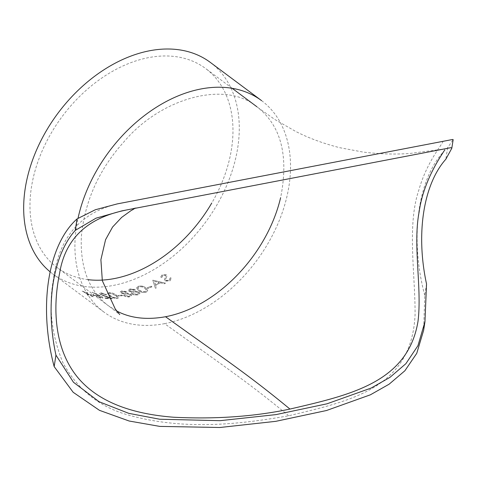 <?xml version="1.0" encoding="UTF-8"?>
<svg xmlns="http://www.w3.org/2000/svg" width="477" height="477" viewBox="0 0 477 477"><rect width="100%" height="100%" fill="white"/><g stroke="black" fill="none" stroke-linecap="round" stroke-linejoin="round"><path stroke-width="0.36" stroke-dasharray="2.38 1.79" d="M426.533 283.946L424.757 295.424L423.624 330.364M127.848 201.866C81.09 209.099 59.023 236.878 53.454 279.218C48.344 306.705 51.474 334.478 62.845 362.544C77.584 389.828 99.818 407.436 129.565 415.378C185.464 430.826 241.642 424.029 288.692 415.777C351.883 400.656 411.591 388.165 415.073 314.874C415.36 274.174 406.881 225.072 418.83 190.132C427.672 158.531 446.734 139.6 442.203 141.49M424.757 295.424A131.873 75.36 -100.9 0 1 447.617 147.739L453.15 139.654M447.617 147.739L445.84 159.217M288.692 415.777C247.945 382.178 226.688 368.131 164.553 323.65A131.873 91.745 -53.3 0 1 103.879 312.03A131.873 91.745 -53.3 0 1 78.025 218.251M261.563 100.617A131.873 91.745 -53.3 0 1 277.608 224.5A131.873 91.745 -53.3 0 1 164.553 323.65M123.799 295.746L126.149 296.772L128.82 296.998L131.73 295.627L131.02 294.351L126.876 293.289L127.329 292.628L126.822 291.757L121.802 290.982L120.204 292.002L120.77 292.991L123.829 293.898L123.173 294.708L123.799 295.746L126.166 296.676L129.78 296.772L131.741 295.531L131.032 294.255L126.888 293.194L127.341 292.538L126.834 291.662L121.814 290.887L120.216 291.906L120.782 292.896L123.847 293.802L123.191 294.613L123.817 295.651M210.309 62.392A131.873 91.745 -53.3 0 1 226.36 186.274A131.873 91.745 -53.3 0 1 113.305 285.431A131.873 91.745 -53.3 0 1 52.631 273.81A131.873 91.745 -53.3 0 1 50.168 271.878M156.438 287.786A131.873 91.745 -53.3 0 1 155.401 288.263L155.395 288.174A131.765 91.667 -53.3 0 0 156.432 287.697L155.591 285.163L156.432 287.697M155.401 288.263L152.789 280.321A131.873 91.745 -53.3 0 0 152.92 280.249L165.441 283.219A131.873 91.745 -53.3 0 1 164.416 283.779L160.403 282.843A131.873 91.745 -53.3 0 1 155.603 285.252M147.071 287.983L147.846 288.555L147.071 287.983A131.873 91.745 -53.3 0 0 151.173 286.248L151.167 286.158A131.765 91.667 -53.3 0 1 147.071 287.893M151.173 286.248L151.942 286.82A131.873 91.745 -53.3 0 1 147.846 288.555M138.252 286.355L136.577 287.989L138.521 290.571C140.405 292.276 142.951 292.836 146.153 292.246L147.787 290.535L145.771 287.953C143.953 286.254 141.442 285.723 138.252 286.355L136.583 287.893L138.527 290.475C140.411 292.186 142.951 292.747 146.153 292.157L147.781 290.445L145.771 287.864C143.947 286.164 141.442 285.628 138.252 286.266M131.908 294.076L134.27 295.036L137.913 294.899L139.91 293.343L139.195 292.091L135.033 291.197L135.498 290.41L134.997 289.539L129.947 289.02L128.313 290.284L128.879 291.28L131.962 292.061L131.282 293.039L131.908 294.076L134.275 294.941L137.919 294.804L139.91 293.254L139.201 291.996L135.039 291.107L135.504 290.314L134.997 289.444L129.953 288.931L128.325 290.189L128.891 291.185L131.968 291.966L131.294 292.944L131.92 293.981M117.771 295.621L118.54 296.199L117.771 295.621A131.873 91.745 -53.3 0 0 121.772 295.084L121.79 294.989A131.765 91.667 -53.3 0 1 117.795 295.525M121.772 295.084L122.547 295.657A131.873 91.745 -53.3 0 1 118.54 296.199M109.102 292.699L107.563 293.391L109.531 295.823C111.427 297.451 113.914 298.375 117.002 298.596L118.523 297.857L116.495 295.352C114.659 293.743 112.196 292.86 109.102 292.699L107.587 293.289L109.561 295.722C111.451 297.356 113.943 298.28 117.026 298.495L118.546 297.761L116.519 295.257C114.683 293.647 112.214 292.765 109.126 292.604M105.59 298.501A131.873 91.745 -53.3 0 0 112.381 298.644L101.19 294.518L100.719 293.796L101.822 293.462L105.882 294.774A131.873 91.745 -53.3 0 0 106.788 294.768L101.005 292.884L99.496 293.307L100.242 294.428L109.454 298.083A131.873 91.745 -53.3 0 1 104.821 297.928L105.626 298.405L104.857 297.833A131.765 91.667 -53.3 0 0 109.483 297.988L100.277 294.333L99.496 293.307M92.258 292.461L97.845 295.036L95.376 295.108L96.145 296.139L101.446 298.262L102.895 297.97L102.108 296.843L92.508 292.246L92.258 292.461L97.88 294.941L95.418 295.013L96.187 296.044L101.488 298.167L102.931 297.875L102.144 296.748L92.55 292.151L92.294 292.365M90.397 294.41L91.167 294.989L90.397 294.41A131.873 91.745 -53.3 0 0 94.005 295.114L94.047 295.019A131.765 91.667 -53.3 0 1 90.439 294.315M94.005 295.114L94.774 295.686A131.873 91.745 -53.3 0 1 91.167 294.989M86.486 292.365L86.748 293.397L83.064 291.435A131.873 91.745 -53.3 0 1 82.11 291.143L86.826 293.683L87.309 295.036L86.868 293.588L82.157 291.048A131.765 91.667 -53.3 0 0 83.111 291.34L86.79 293.301L86.486 292.365A131.873 91.745 -53.3 0 0 87.47 292.598L87.512 292.502A131.765 91.667 -53.3 0 1 86.528 292.27M87.47 292.598L87.792 293.945L93.313 296.777A131.873 91.745 -53.3 0 1 92.329 296.545L87.869 294.237L88.215 295.43A131.873 91.745 -53.3 0 1 87.261 295.132M170.229 277.972L169.198 280.297L165.877 280.548L165.519 279.778L166.884 275.98L166.3 274.686L161.983 274.937L160.469 277.507L161.781 277.364L162.86 275.45L165.334 275.235L165.674 275.718L165.358 275.318L165.638 276.457L164.368 280.19L164.947 281.09L169.973 280.875L171.487 277.709L170.211 277.894L169.18 280.214L165.859 280.464L165.501 279.695L166.884 275.98L166.318 274.764L162.001 275.02L160.487 277.59L161.798 277.447L162.878 275.533L165.334 275.235L165.62 276.38L164.356 280.106L164.935 281.007L169.949 280.792L171.47 277.632L170.211 277.894M165.537 280.029L165.501 279.695L165.537 280.029M88.084 279.665A124.157 86.379 -53.3 0 1 57.24 267.627A124.157 86.379 -53.3 0 1 62.231 116.46A124.157 86.379 -53.3 0 1 205.7 68.575A124.157 86.379 -53.3 0 1 211.752 203.053M444.141 150.81C444.904 149.39 444.737 148.806 443.658 149.062L121.945 210.852M116.716 310.992L108.434 305.787C89.11 291.077 80.082 268.044 81.346 236.687C84.703 201.258 98.924 169.615 124.002 141.764C161.238 97.535 225.627 80.255 256.87 106.765C281.042 125.421 288.955 155.74 280.613 197.711M88.215 295.43L88.263 295.335A131.765 91.667 -53.3 0 1 87.309 295.036M88.263 295.335L87.917 294.142L92.329 296.545M93.313 296.777L93.361 296.682A131.765 91.667 -53.3 0 1 92.377 296.455M93.361 296.682L87.84 293.85L87.512 292.502M94.774 295.686L94.816 295.591A131.765 91.667 -53.3 0 1 91.208 294.893M94.816 295.591L94.047 295.019M97.755 295.37L101.291 296.694L101.756 297.368L100.671 297.588L97.081 296.205L96.622 295.555L97.755 295.37L101.261 296.789L101.72 297.463L100.629 297.684L97.046 296.3L96.587 295.651L97.719 295.466M106.788 294.768L101.041 292.789L99.532 293.212M112.381 298.644L112.411 298.548A131.765 91.667 -53.3 0 1 105.626 298.405M112.411 298.548L101.225 294.422L100.748 293.701L101.857 293.367L105.882 294.774M106.818 294.673A131.765 91.667 -53.3 0 1 105.912 294.679M115.589 295.346L117.312 297.374L116.221 297.922L112.745 297.082L110.467 295.692L108.798 293.689L109.865 293.182L115.589 295.346L117.288 297.469L116.197 298.024L112.715 297.183L110.443 295.788L108.774 293.784L109.841 293.277L115.565 295.442M122.547 295.657L122.565 295.561A131.765 91.667 -53.3 0 1 118.564 296.098M122.565 295.561L121.79 294.989M125.755 293.838L130.102 294.494L130.543 295.263L128.999 296.199L124.771 295.501L124.348 294.75L125.755 293.838L130.09 294.589L130.531 295.358L128.987 296.295L124.753 295.597L124.33 294.852L125.743 293.933M122.637 291.453L125.898 291.882L126.202 292.437L125.01 293.26L121.701 292.711L121.402 292.162L122.637 291.453L125.886 291.978L126.19 292.532L124.998 293.355L121.683 292.806L121.385 292.258L122.625 291.548M133.894 291.876L138.264 292.312L138.706 293.081L137.137 294.231L132.88 293.754L132.457 293.009L133.894 291.876L138.258 292.407L138.7 293.176L137.132 294.327L132.874 293.85L132.451 293.105L133.888 291.972M130.776 289.491L134.055 289.748L134.359 290.29L133.149 291.298L129.816 290.922L129.517 290.38L130.776 289.491L134.049 289.837L134.353 290.386L133.143 291.387L129.81 291.018L129.511 290.475L130.77 289.581M144.811 288.233L146.522 290.326L145.354 291.596L141.77 291.429L139.481 290.159L137.835 288.019L138.992 286.85C141.496 286.427 143.434 286.886 144.811 288.233L146.522 290.421L145.348 291.685L141.77 291.525L139.475 290.249L137.835 288.108L138.992 286.939C141.496 286.516 143.434 286.975 144.811 288.323M151.942 286.82L151.936 286.731A131.765 91.667 -53.3 0 1 147.84 288.466M151.936 286.731L151.167 286.158M160.403 282.843L160.391 282.754A131.765 91.667 -53.3 0 1 155.591 285.163M160.391 282.754L164.416 283.779M165.441 283.219L165.43 283.135A131.765 91.667 -53.3 0 1 164.398 283.696M165.43 283.135L152.908 280.166A131.765 91.667 -53.3 0 1 152.777 280.232L155.395 288.174M154.321 281.287L159.103 282.45A131.765 91.667 -53.3 0 1 155.323 284.346L154.321 281.287L159.115 282.533A131.873 91.745 -53.3 0 1 155.335 284.435L154.327 281.37M103.879 312.03L52.631 273.81M257.813 107.48L274.77 119.465L295.215 131.169C308.011 137.841 322.804 143.338 339.606 147.667L363.009 152.05C379.149 154.077 394.765 154.554 409.844 153.487L443.658 149.062L450.974 147.661M109.525 306.586L119.727 314.57M134.162 208.843L136.816 207.573L129.303 209.439M232.168 88.317L205.7 68.575M108.422 305.799L57.24 267.627"/><path stroke-width="0.72" d="M450.974 147.661L451.82 148.234L445.84 159.217A124.157 70.954 -100.9 0 0 426.533 283.946L424.953 321.778L417.947 345.67L405.879 363.689L389.953 377.367L371.172 388.045L326.96 403.816L275.974 414.608L220.034 420.678L159.67 419.229L128.748 413.338L99.162 401.759L73.464 382.262L55.94 355.126L54.163 366.604L73.16 392.279L99.472 410.339L129.172 421.024L159.795 426.396L219.819 427.505L275.813 421.328L326.489 410.518L370.408 394.801L389.101 384.206L404.872 370.772L416.749 353.35L423.624 330.364L424.953 321.778M451.82 148.234L453.15 139.654L452.834 139.445L117.217 203.906L95.287 209.767L77.03 218.913A131.873 75.36 -100.9 0 0 54.163 366.604M452.834 139.445L117.217 203.906M77.03 218.913L75.253 230.391A124.157 70.954 -100.9 0 0 55.94 355.126M78.025 218.251A131.873 91.745 -53.3 0 1 155.55 107.778A131.873 91.745 -53.3 0 1 261.563 100.617L210.309 62.392A131.873 91.745 -53.3 0 0 59.285 111.457A131.873 91.745 -53.3 0 0 50.168 271.878M211.752 203.053A124.157 86.379 -53.3 0 1 114.367 278.568A124.157 86.379 -53.3 0 1 88.084 279.665M451.021 147.649L121.939 210.852L96.038 218.168L75.253 230.391M125.642 210.178C87.088 217.941 65.069 239.019 59.589 273.404C52.947 305.34 53.12 348.341 78.407 378.273C101.822 405.563 139.552 414.519 173.342 417.214C215.127 419.349 254.002 416.63 289.956 409.069C350.41 394.926 407.895 382.506 418.001 321.361C422.145 288.144 412.73 245.566 419.092 212.116C423.385 181.051 440.641 156.575 444.141 150.81M280.613 197.711C267.132 254.623 217.542 306.777 165.537 316.734C146.624 320.127 130.346 318.213 116.716 310.992M289.956 409.069C249.042 375.345 227.607 361.167 165.537 316.734M119.727 314.57L115.237 308.959L102.334 280.744L100.897 259.715L105.566 239.692L112.584 227.034L121.671 217.375L130.781 210.786L134.162 208.843M256.882 106.747L232.168 88.317"/></g></svg>
